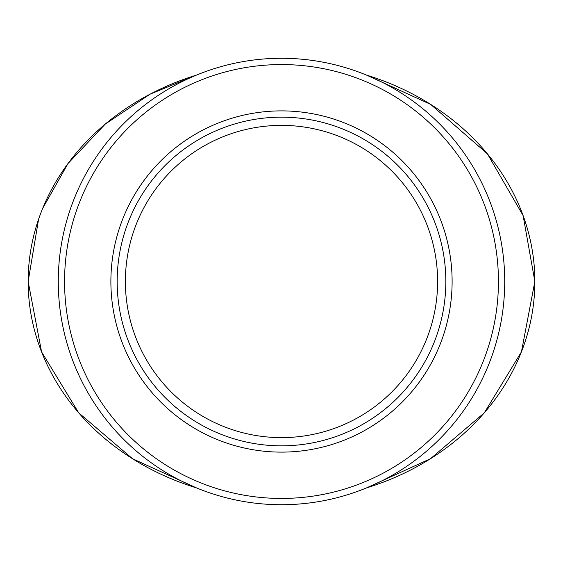 <?xml version="1.0" encoding="UTF-8"?>
<svg xmlns="http://www.w3.org/2000/svg" width="563" height="563" viewBox="0 0 563 563"><rect width="100%" height="100%" fill="white"/><g stroke="black" fill="none" stroke-linecap="round" stroke-linejoin="round"><path stroke-width="0.84" d="M58.278 281.5A223.222 223.222 0 0 0 281.5 504.722A223.222 223.222 0 0 0 504.722 281.5A223.222 223.222 0 0 0 281.5 58.278A223.222 223.222 0 0 0 58.278 281.5A223.222 223.222 0 0 1 281.5 58.278A223.222 223.222 0 0 1 504.722 281.5M117.167 281.5A164.333 164.333 0 0 0 281.5 445.833A164.333 164.333 0 0 0 445.833 281.5A164.333 164.333 0 0 0 281.5 117.167A164.333 164.333 0 0 0 117.167 281.5A164.333 164.333 0 0 1 281.5 117.167A164.333 164.333 0 0 1 445.833 281.5M366.534 75.111L430.702 104.415L487.396 153.826L523.118 215.601L534.85 281.5L521.429 351.875L484.321 412.806L430.477 458.725L366.422 487.938A253.35 219.113 0 0 0 534.85 281.5A253.35 219.113 0 0 0 366.422 75.062M196.578 75.062A253.35 219.113 0 0 0 28.15 281.5A253.35 219.113 0 0 0 196.578 487.938L132.523 458.725L78.679 412.806L41.571 351.868L28.15 281.5L38.58 219.281M42.661 208.409L68.003 163.537L105.267 124.085L150.124 94.148L196.543 75.076M498.438 281.5A216.938 216.938 0 0 1 281.5 498.438A216.938 216.938 0 0 1 64.562 281.5A216.938 216.938 0 0 1 281.5 64.562A216.938 216.938 0 0 1 498.438 281.5M437.62 281.5A156.12 156.12 0 0 1 281.5 437.62A156.12 156.12 0 0 1 125.38 281.5A156.12 156.12 0 0 1 281.5 125.38A156.12 156.12 0 0 1 437.62 281.5M452.117 281.5A170.617 170.617 0 0 0 281.5 110.883A170.617 170.617 0 0 0 110.883 281.5A170.617 170.617 0 0 0 281.5 452.117A170.617 170.617 0 0 0 452.117 281.5"/></g></svg>
